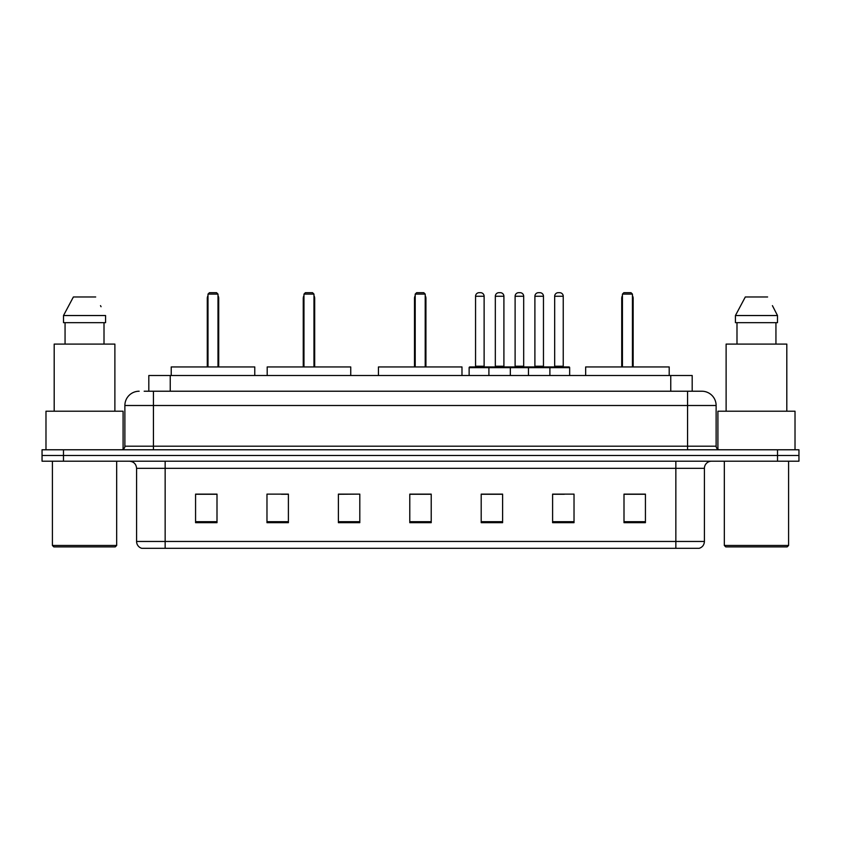 <?xml version="1.0" encoding="UTF-8"?>
<svg xmlns="http://www.w3.org/2000/svg" width="841" height="841" viewBox="0 0 841 841"><rect width="100%" height="100%" fill="white"/><g stroke="black" fill="none" stroke-linecap="round" stroke-linejoin="round"><path stroke-width="1.26" d="M144.168 391.223L153.44 391.223L144.168 391.223L148.815 391.223L148.815 375.517L692.185 375.517L692.185 391.223M139.164 391.223A14.276 14.276 0 0 0 124.878 405.509L124.878 446.203A3.574 3.574 0 0 1 121.314 449.777M716.122 405.509L153.44 405.509L153.44 391.223L701.836 391.223A14.276 14.276 0 0 1 716.122 405.509L716.122 446.203C716.332 448.379 717.52 449.567 719.686 449.777M63.474 449.777L42.05 449.777L42.05 455.486L63.474 455.486L42.05 455.486L42.05 461.204L63.474 461.204L63.474 455.486L777.526 455.486L63.474 455.486L63.474 449.777L777.526 449.777L777.526 455.486L798.95 455.486L777.526 455.486L777.526 461.204L63.474 461.204M777.526 461.204L798.95 461.204L798.95 449.777L777.526 449.777M701.625 391.223L696.832 391.223M704.411 541.457C704.211 544.884 702.498 547.165 699.27 548.311L675.849 548.311L675.849 541.457L704.411 541.457L704.411 468.342A7.138 7.138 0 0 1 711.549 461.204M675.849 548.311L141.73 548.311A7.138 7.138 0 0 1 136.589 541.457L136.589 468.342C136.168 464.001 133.793 461.625 129.451 461.204M645.425 522.682L645.425 494.119L624.001 494.119L624.001 522.682L645.425 522.682M574.025 522.682L574.025 494.119L552.6 494.119L552.6 522.682L574.025 522.682M502.613 522.682L502.613 494.119L481.199 494.119L481.199 522.682L502.613 522.682M216.999 522.682L216.999 494.119L195.575 494.119L195.575 522.682L216.999 522.682M288.4 522.682L288.4 494.119L266.975 494.119L266.975 522.682L288.4 522.682M359.801 522.682L359.801 494.119L338.387 494.119L338.387 522.682L359.801 522.682M431.212 522.682L431.212 494.119L409.788 494.119L409.788 522.682L431.212 522.682M662.855 548.311L165.151 548.311L165.151 541.457L675.849 541.457L675.849 468.342L136.589 468.342M553.599 494.266L564.311 494.266M359.801 494.119L338.387 494.266L359.801 494.119M281.472 494.266L288.4 494.266M494.266 494.266L485.194 494.266M431.212 494.266L409.788 494.266M216.999 494.266L195.575 494.266M502.613 494.266L481.199 494.266M645.425 494.266L624.001 494.266M115.238 546.892L53.835 546.892L52.405 545.462L116.668 545.462L115.238 546.892M52.405 461.204L52.405 545.462M116.668 461.204L116.668 545.462M123.091 449.294L123.091 411.217L45.982 411.217L45.982 449.777M114.881 411.217L114.881 344.095L54.192 344.095L54.192 411.217M104.011 322.671L104.011 344.095L104.011 322.671M63.506 315.533L73.388 296.968L63.506 315.533L63.506 322.671L105.567 322.671L105.567 315.533L63.506 315.533M101.057 306.713L100.489 305.64M65.062 322.671L65.062 344.095M95.685 296.968L73.388 296.968M254.77 375.517L254.77 366.949L171.228 366.949L171.228 375.517M208 294.108L209.43 292.689L216.568 292.689L217.998 294.108L208 294.108L208 366.949M217.998 294.108L217.998 366.949M218.713 366.949L218.713 298.397A5.708 5.708 0 0 0 217.998 295.633M207.285 366.949L207.285 298.397L208 298.397M787.165 546.892L725.762 546.892L724.332 545.462L788.595 545.462L787.165 546.892M724.332 461.204L724.332 545.462M788.595 461.204L788.595 545.462M795.018 449.777L795.018 411.217L717.909 411.217L717.909 449.294M786.808 411.217L786.808 344.095L726.119 344.095L726.119 411.217M772.984 306.713L777.494 315.533L735.433 315.533L745.315 296.968L735.433 315.533L735.433 322.671L777.494 322.671L777.494 315.533L777.494 322.671M777.494 315.533L772.416 305.64M736.989 322.671L736.989 344.095M775.938 344.095L775.938 322.671M767.612 296.968L745.315 296.968M350.739 375.517L350.739 366.949L267.196 366.949L267.196 375.517M303.969 294.108L305.399 292.689L312.537 292.689L313.966 294.108L303.969 294.108L303.969 366.949M313.966 294.108L313.966 366.949M314.681 366.949L314.681 298.397A5.708 5.708 0 0 0 313.966 295.633M303.254 366.949L303.254 298.397L303.969 298.397M461.982 375.517L461.982 366.949L378.439 366.949L378.439 375.517M415.212 294.108L416.642 292.689L423.78 292.689L425.21 294.108L415.212 294.108L415.212 366.949M425.21 294.108L425.21 366.949M425.924 366.949L425.924 298.397A5.708 5.708 0 0 0 425.21 295.633M414.497 366.949L414.497 298.397L415.212 298.397M669.205 375.517L669.205 366.949L585.662 366.949L585.662 375.517M622.435 294.108L623.864 292.689L631.002 292.689L632.432 294.108L622.435 294.108L622.435 366.949M632.432 294.108L632.432 366.949M633.147 366.949L633.147 298.397A5.708 5.708 0 0 0 632.432 295.633M621.72 366.949L621.72 298.397L622.435 298.397M548.963 366.949L568.958 366.949A0.715 0.715 0 0 1 569.662 367.664L488.905 367.664A0.715 0.715 0 0 1 489.62 366.949L509.614 366.949A0.715 0.715 0 0 1 510.329 367.664L510.329 375.517M503.906 296.253L495.328 296.253A3.574 3.574 0 0 1 498.902 292.689L500.332 292.689A3.574 3.574 0 0 1 503.906 296.253L503.906 366.234A0.715 0.715 0 0 0 504.621 366.949M495.328 296.253L495.328 366.234A0.715 0.715 0 0 1 494.624 366.949M489.62 366.949L469.846 366.949A0.715 0.715 0 0 0 469.131 367.664L488.905 367.664L488.905 375.517M528.463 375.517L528.463 367.664A0.715 0.715 0 0 1 529.178 366.949L549.173 366.949A0.715 0.715 0 0 1 549.888 367.664L549.888 375.517M543.465 296.253L534.897 296.253A3.574 3.574 0 0 1 538.461 292.689L539.89 292.689A3.574 3.574 0 0 1 543.465 296.253L543.465 366.234A0.715 0.715 0 0 0 544.18 366.949M534.897 296.253L534.897 366.234A0.715 0.715 0 0 1 534.182 366.949M490.545 367.664A0.715 0.715 0 0 0 489.83 366.949M475.554 296.253A3.574 3.574 0 0 1 479.128 292.689L480.547 292.689A3.574 3.574 0 0 1 484.122 296.253L475.554 296.253L475.554 366.234A0.715 0.715 0 0 1 474.839 366.949M484.122 296.253L484.122 366.234A0.715 0.715 0 0 0 484.837 366.949M469.131 367.664L469.131 375.517M530.103 367.664A0.715 0.715 0 0 0 529.388 366.949M509.404 366.949L529.178 366.949M515.112 296.253A3.574 3.574 0 0 1 518.687 292.689L520.106 292.689A3.574 3.574 0 0 1 523.68 296.253L515.112 296.253L515.112 366.234A0.715 0.715 0 0 1 514.398 366.949M523.68 296.253L523.68 366.234A0.715 0.715 0 0 0 524.395 366.949M554.671 296.253A3.574 3.574 0 0 1 558.245 292.689L559.664 292.689A3.574 3.574 0 0 1 563.239 296.253L554.671 296.253L554.671 366.234A0.715 0.715 0 0 1 553.956 366.949M563.239 296.253L563.239 366.234A0.715 0.715 0 0 0 563.954 366.949M569.662 367.664L569.662 375.517M170.239 391.223L170.239 375.517M670.761 391.223L670.761 375.517M153.44 449.777L153.44 405.509L124.878 405.509M124.878 446.203L716.122 446.203M687.56 391.223L687.56 449.777M675.849 461.204L675.849 468.342L704.411 468.342M136.589 541.457L165.151 541.457L165.151 461.204M431.212 521.693L409.788 521.693M359.801 521.693L338.387 521.693M288.4 521.693L266.975 521.693M216.999 521.693L195.575 521.693M502.613 521.693L481.199 521.693M574.025 521.693L552.6 521.693M645.425 521.693L624.001 521.693M217.998 298.397L218.713 298.397M313.966 298.397L314.681 298.397M425.21 298.397L425.924 298.397M632.432 298.397L633.147 298.397M495.328 366.234L503.906 366.234M534.897 366.234L543.465 366.234M475.554 366.234L484.122 366.234M515.112 366.234L523.68 366.234M554.671 366.234L563.239 366.234M208 295.633A5.708 5.708 0 0 0 207.285 298.397M303.969 295.633A5.708 5.708 0 0 0 303.254 298.397M415.212 295.633A5.708 5.708 0 0 0 414.497 298.397M622.435 295.633A5.708 5.708 0 0 0 621.72 298.397"/></g></svg>
